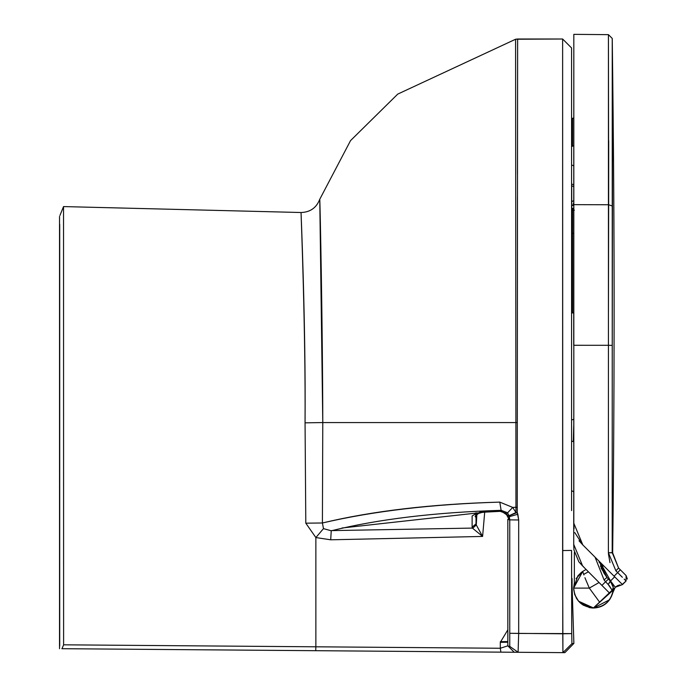 <?xml version="1.0" encoding="UTF-8"?>
<svg xmlns="http://www.w3.org/2000/svg" width="687" height="687" viewBox="0 0 687 687"><rect width="100%" height="100%" fill="white"/><g stroke="black" fill="none" stroke-linecap="round" stroke-linejoin="round"><path stroke-width="1.03" d="M572.073 588.776L572.048 578.548L572.031 588.776C572.348 601.992 572.365 601.992 572.073 588.776L572.073 588.776M482.6 536.435L330.696 539.802L315.865 537.56L323.483 528.629L331.246 530.793L330.696 539.802L331.246 530.793L323.483 528.629L322.409 522.987L305.801 523.176L305.062 422.84C305.655 330.516 301.043 214.146 301.043 212.515L63.539 206.581L63.608 644.818L315.865 646.802L315.745 650.692L562.919 652.633L571.936 643.65L571.721 633.612L571.936 643.65L573.877 643.444L572.065 585.307L573.877 643.444L571.936 643.65L562.919 652.633L562.773 633.792L509.754 633.294L518.685 633.44L518.685 519.973L509.754 519.87L509.754 633.294L509.754 519.87L518.685 519.973L517.835 514.237L509.376 516.667L509.754 519.87L509.376 516.667L517.835 514.237L517.251 512.554L509.101 515.714L509.376 516.667L509.101 515.714L517.251 512.554L515.946 512.554L509.101 515.714L515.946 512.554L512.708 507.418L515.946 507.255L515.894 422.565L322.778 422.565C322.641 324.616 320.022 200.02 319.764 199.264C316.441 207.809 310.206 212.223 301.043 212.515C300.966 211.733 305.844 324.522 305.062 422.84L322.778 422.565L305.062 422.84L305.801 523.176L315.865 537.56L315.865 646.802L500.316 648.253L500.308 642.345L507.839 629.824L500.308 642.345L500.316 648.253L315.865 646.802L315.865 537.56L330.696 539.802L482.6 536.435L476.289 524.962L472.622 528.269L482.6 536.435L484.704 512.167L482.6 536.435L472.622 528.269L476.289 524.962L476.014 523.863L472.124 527.144L472.622 528.269L472.124 527.144L476.014 523.88L476.014 515.602L476.014 523.983M571.575 510.596L571.575 47.961L562.627 39.004L562.627 550.553L571.575 550.424L571.721 633.612L562.773 633.792L562.627 39.004L517.62 39.004L517.466 174.155M59.717 646.055L59.717 224.391M475.79 513.696L472.124 516.006L472.124 527.144L472.124 516.006L475.79 513.696M480.591 512.425L481.226 512.33M331.246 530.793C378.262 519.157 434.888 512.339 501.115 510.329L500.093 511.343L482.755 511.892L501.046 510.913L501.115 510.329L341.963 528.011M482.111 512.313L482.944 511.557M480.677 511.446L475.129 516.426M476.847 514.443L476.289 524.962M472.493 528.088L331.263 530.613M500.093 511.343L482.437 512.287M507.624 652.203L545.323 652.495L507.624 652.203M462.66 651.851L545.444 652.495L462.66 651.851M545.444 652.495L559.287 652.607M323.483 528.629L315.865 537.56L305.801 523.176L322.409 522.987L322.778 422.565L322.409 522.987L323.483 528.629M501.115 510.329L499.793 502.111C431.539 504.043 372.406 510.999 322.409 522.987C373.479 511.076 432.612 504.121 499.793 502.111L512.708 507.418L507.53 512.888L509.101 515.714L507.53 512.888L512.708 507.418L499.793 502.111L501.115 510.329L507.375 512.7M517.448 197.083L517.302 422.565L517.62 39.004L515.585 39.245L397.739 94.102L350.559 140.595L319.764 199.264L322.778 422.565L515.894 422.565L515.585 39.245L515.894 422.565L517.302 422.565L517.251 512.554L518.685 519.973L518.685 633.44L518.092 652.281L509.754 646.373L518.092 652.281L518.685 633.44L571.721 633.612L571.936 643.65M63.608 644.818L62.01 648.7L63.608 644.818L63.539 206.581L59.941 215.443L63.539 206.581L301.043 212.515C310.206 212.223 316.441 207.809 319.764 199.264L350.559 140.595L397.739 94.102L515.585 39.245L562.627 39.004L562.627 90.426M571.575 550.424L562.627 550.553L562.919 652.633L514.219 652.255L507.848 645.832L514.219 652.255L500.883 652.143L500.316 648.253L500.883 652.143L315.745 650.692L315.865 646.802M507.848 645.832L500.316 648.253M515.946 512.554L515.946 507.255L512.708 507.418L515.946 512.554L517.251 512.554L517.251 507.264L515.946 507.255L515.946 512.554M501.046 510.913L509.376 516.667L501.046 510.913M500.617 511.334L506.585 513.618L509.539 520.265L505.555 512.82L509.539 520.265M509.539 519.801L507.839 519.295L507.839 645.909L509.754 646.476L509.754 633.294M61.847 648.7L505.658 652.186M59.537 216.431L59.529 648.7L59.537 216.431M507.839 641.546L500.308 641.684M500.308 642.345L507.839 642.208M562.919 652.633L564.86 652.65L573.877 643.444L564.86 652.65L562.919 652.633M515.894 422.565L515.946 507.255L517.251 507.264L517.302 422.565L515.894 422.565M62.01 648.7L315.488 650.692M562.765 652.633L561.975 652.624L562.765 652.633M562.627 39.004L571.575 47.961M573.722 425.983L573.31 441.655L571.575 441.114M573.722 419.319L571.575 419.963M609.704 599.682L593.542 608.029C603.547 607.317 609.987 602.164 612.881 592.563L615.243 587.248L610.554 580.953L602.319 566.251L601.202 567.29M613.637 589.678L612.881 592.563C609.687 602.396 603.246 607.557 593.542 608.029L579.948 602.628L581.185 603.693M600.326 562.447L603.753 572.795L606.896 577.278M581.734 604.122L593.542 608.029L581.734 604.122M582.928 604.938L591.404 607.909M591.816 607.952L593.542 608.029L580.068 602.739L593.542 608.029M573.825 345.286L608.433 345.295L608.433 34.651L573.825 34.35L573.825 523.236L582.816 544.928L614.075 576.195L617.665 572.597L615.887 570.811L608.39 552.709L612.649 552.837L618.566 568.02L612.649 552.837L618.566 568.02L626.089 575.551L618.566 568.02L612.194 552.64L612.237 345.389L612.194 552.64L612.649 552.837C613.551 480.557 614.041 403.673 614.109 322.186C614.204 234.533 613.577 139.95 612.237 38.438L612.237 345.389L612.452 206.057L608.648 204.752L608.45 311.529M612.521 161.359L612.237 38.438L608.433 34.651L608.648 204.752L612.452 206.057L612.4 94.772M608.502 265.345L608.502 264.426M608.708 140.741L608.656 203.438M624.174 579.089L625.737 580.635M614.35 588.33L612.881 592.563L615.243 587.256L622.474 584.594L614.075 576.195L622.474 584.594L626.089 580.979L626.089 575.551L626.089 580.979L626.089 575.551L627.368 579.047M598.815 560.927L614.522 576.642M574.77 532.58L582.816 544.928L579.012 540.806M617.699 572.632L615.784 570.725M609.979 562.644L608.39 553.662M620.533 575.466L617.819 572.752M608.51 263.602L608.502 264.452M622.044 584.628L626.089 580.979L622.474 584.594L614.35 576.47M606.698 568.819L614.513 576.625M574.057 528.844L573.825 523.296M620.206 575.139L622.362 577.286M602.224 564.336L602.319 566.251L603.779 565.899L602.319 566.251L610.554 580.953L615.243 587.248L617.63 585.642L615.415 587.093M612.452 111.646L612.503 140.552M619.013 568.467L618.566 568.02L615.887 570.811M614.496 576.616L622.474 584.594L615.243 587.256L617.63 585.642M615.243 587.256L612.881 592.563L614.135 588.665M620.035 584.895L617.948 585.513L620.035 584.895M622.474 584.594L614.788 576.908M582.774 604.843L583.4 605.23M583.426 605.247L582.713 604.8M582.765 571.412L573.619 588.106L574.358 582.739L573.619 588.106L582.705 571.447L576.024 578.643L582.705 571.447L585.247 569.944L582.705 571.447L583.847 570.751L582.705 571.447L583.701 574.366L588.416 571.807M606.853 577.226L606.011 576.144M600.876 566.225L600.352 566.38M600.996 567.943L607.016 577.432L610.296 581.099L607.016 577.432L599.047 561.167L599.27 562.576M595.079 557.2L604.071 579.931L607.016 577.432L606.647 576.96L606.939 577.329M585.247 569.944L586.071 569.446L585.247 569.944L586.071 569.446L582.619 565.968L601.915 585.401L605.591 581.743L608.193 584.482L610.511 581.314M578.858 561.854L573.946 549.935L573.722 544.353L582.619 565.968L584.8 568.166L578.858 561.854L582.619 565.968L573.722 544.353L573.946 549.935M613.225 589.12L613.122 590.365C610.941 601.125 604.371 606.973 593.439 607.926L593.439 607.926C581.4 606.75 574.796 600.146 573.619 588.106L589.317 588.106L599.055 582.524M612.478 589.85L613.242 587.411M613.044 588.905L612.108 590.236L613.122 590.365L613.233 587.291L610.296 581.099L608.193 584.474L607.136 583.4M613.165 586.552L611.413 582.284M611.396 582.267L612.718 584.585M612.907 585.161L613.173 586.569M608.433 579.107L605.591 581.743L604.071 579.931M573.825 345.372L573.722 544.353M578.832 561.811L573.946 549.969M573.722 345.372L573.825 41.924M609.18 585.479L612.108 590.236L593.439 607.926L613.148 590.15M593.439 607.926C581.485 606.664 574.882 600.06 573.619 588.106L574.77 594.753L578.566 601.202L593.439 607.926L599.605 602.13L589.317 588.106L599.605 602.13M607.282 590.811L602.061 585.556M584.8 568.166L601.821 585.315M608.948 592.503L607.334 590.872L609.386 592.933L612.1 590.236L609.386 592.933L608.974 592.538L609.232 593.079M609.386 592.933L598.197 581.657M607.755 591.301L608.261 591.816M574.358 210.188L571.739 210.145L571.713 185.782L571.713 201.428L572.537 201.274M573.722 491.772L571.575 490.698M583.606 574.1L583.916 574.967M584.929 577.733L589.317 588.106L573.619 588.106L577.896 575.818L581.382 572.383L577.896 575.818M573.722 118.087L571.575 118.465M573.722 200.793L571.713 201.428M571.73 205.456L572.786 205.516L573.722 202.613L572.786 205.516L573.722 205.456M612.667 589.609L612.108 590.236L608.193 584.482M605.591 581.743L601.915 585.401L607.334 590.872M583.091 572.606L582.808 571.782M582.705 571.447L581.382 572.383M482.566 512.15L481.604 511.952L482.566 512.15M571.575 184.013L573.722 184.751M573.722 165.765L571.575 165.026M602.052 566.492L600.567 565.006M608.433 345.295L612.237 345.389L608.433 345.295L608.39 552.709L612.194 552.64M573.825 204.649L608.648 204.752M617.665 572.597L620.344 569.798M614.667 576.788L610.554 580.953M573.722 312.92L571.575 312.937M572.563 312.928L572.563 233.331L571.575 233.391M572.563 146.091L572.563 118.293M573.722 233.262L572.563 233.331L572.589 208.35L573.722 208.35M572.563 123.016L572.563 123.875M571.739 208.35L572.589 208.35M572.048 578.548L571.601 578.548M476.022 512.7L475.524 513.859L476.503 513.369M475.919 513.627L475.464 516.993L477.585 513.747L482.222 512.382M571.575 371.53L571.575 369.417M571.575 380.349L571.575 378.219M571.575 389.452L571.575 387.305M571.575 398.692L571.575 396.502M571.575 392.157L571.575 390.001M571.575 406.936L571.575 405.862M571.575 401.44L571.575 399.25M506.585 513.618L500.213 511.343M517.62 39.004L515.671 39.228L517.62 39.004M573.722 145.678L571.575 146.58M573.722 186.589L571.575 185.705M580.068 602.731L583.641 605.376M580.214 602.868L581.846 604.199M593.353 608.029L589.875 607.686M589.669 607.643L588.974 607.488M606.947 577.346L605.968 576.084M604.783 574.409L600.739 565.71M613.233 587.299L613.251 587.883M612.108 590.236L609.481 592.838M607.694 591.232L608.321 591.876M574.358 552.46L574.358 582.748L574.358 552.46M573.654 589.171L574.77 594.753M576.35 598.145L578.566 601.202"/></g></svg>
